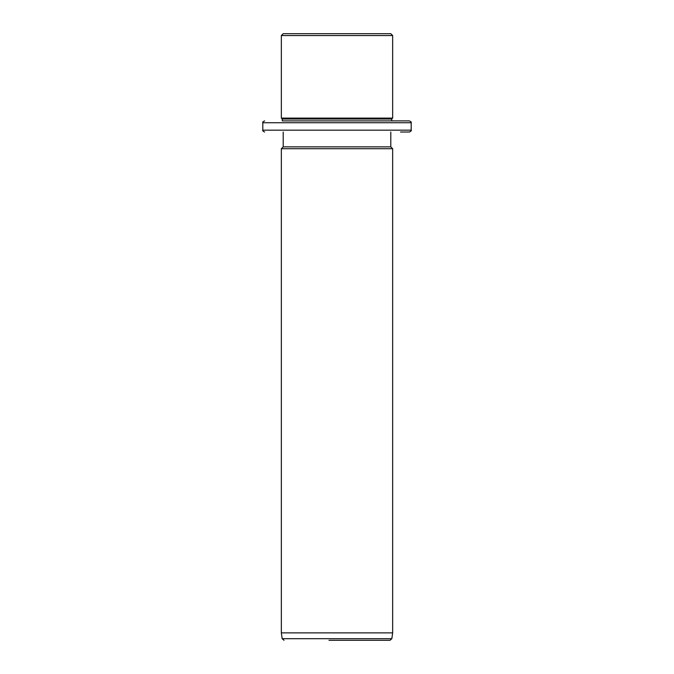 <?xml version="1.0" encoding="UTF-8"?>
<svg xmlns="http://www.w3.org/2000/svg" width="674" height="674" viewBox="0 0 674 674"><rect width="100%" height="100%" fill="white"/><g stroke="black" fill="none" stroke-linecap="round" stroke-linejoin="round"><path stroke-width="1.01" d="M289.786 33.7L390.794 33.7L392.656 35.554L281.344 35.554L283.206 33.7L289.786 33.7M400.491 120.89L282.28 120.89L282.28 119.028L281.344 118.102L392.656 118.102L392.656 35.554M282.28 119.028L391.72 119.028L392.656 118.102M282.28 120.89L409.345 120.89C411.056 121.674 411.671 122.289 411.199 122.744L262.801 122.744C262.329 122.289 262.944 121.674 264.655 120.89M400.491 132.02L409.345 132.02C411.056 131.236 411.671 130.613 411.199 130.166L411.199 122.744M283.206 132.02L283.206 146.856L390.794 146.856L390.794 132.02M390.794 146.856L392.656 148.71L281.344 148.71L283.206 146.856M392.656 632.878L391.83 638.699L282.17 638.699L281.344 632.878L392.656 632.878L392.656 148.71M328.979 640.3L389.993 640.3L391.83 638.699M383.506 640.3L345.021 640.3M262.801 122.744L262.801 130.166L411.199 130.166M281.344 118.102L281.344 35.554M391.72 120.89L391.72 119.028M262.801 130.166C262.329 130.613 262.944 131.236 264.655 132.02M281.344 632.878L281.344 148.71M282.17 638.699L284.007 640.3"/></g></svg>
